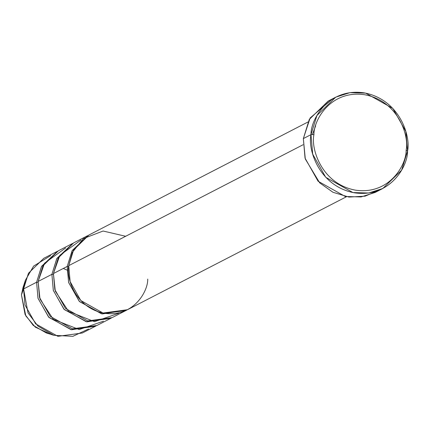 <?xml version="1.0" encoding="UTF-8"?>
<svg xmlns="http://www.w3.org/2000/svg" width="429" height="429" viewBox="0 0 429 429"><rect width="100%" height="100%" fill="white"/><g stroke="black" fill="none" stroke-linecap="round" stroke-linejoin="round"><path stroke-width="0.64" d="M378.904 190.278L365.079 196.176L348.927 197.077L332.963 192.283L319.696 182.872L305.292 158.977L303.341 138.588L310.993 134.642L313.953 134.62C313.497 120.356 330.625 89.607 364.8 94.745C398.841 101.18 409.368 136.62 406.124 150.257C406.579 164.522 389.452 195.27 355.276 190.133C321.235 183.692 310.709 148.257 313.953 134.62L310.993 134.642C307.593 148.927 318.618 186.052 354.284 192.798C390.084 198.182 408.033 165.969 407.55 151.024L406.124 150.257C409.368 136.62 398.841 101.18 364.8 94.745C330.625 89.607 313.497 120.356 313.953 134.62C310.709 148.257 321.235 183.692 355.276 190.133C389.452 195.27 406.579 164.522 406.124 150.257L407.55 151.024L401.614 170.168L382.829 188.487L368.699 192.996L352.933 192.551L325.724 177.274L312.703 154.172L310.993 134.642L303.341 138.588L305.046 158.119L318.071 181.22L345.281 196.498L361.046 196.949L375.171 192.433L382.829 188.487M147.737 279.054C148.128 291.28 133.446 317.637 104.156 313.234C74.973 307.711 65.953 277.338 68.737 265.648L303.094 144.734L68.737 265.648L70.131 281.628L80.786 300.531L103.046 313.025L127.504 309.706L346.493 196.723M307.947 122.018L88.964 234.995L73.59 249.984L68.737 265.648L72.388 252.332L83.349 238.583L103.099 231.027L125.665 236.277M118.704 313.304L94.487 321.664L68.586 311.411L55.298 291.119L53.427 273.546L67.203 266.441L68.645 282.588L79.569 301.646L102.236 313.953L126.737 310.092L125.976 310.494L101.517 313.819L79.252 301.319L68.602 282.416L67.203 266.441L72.061 250.777L88.202 235.403L72.228 250.482L67.203 266.441L68.651 266.581L67.203 266.441L53.427 273.546L59.867 255.287L80.925 240.084M49.941 333.859L35.317 327.15L25.804 315.905L21.45 294.884L23.579 288.948L24.973 304.922L35.628 323.825L57.894 336.325L82.352 333.001L95.361 326.287L70.903 329.611L48.638 317.111L37.988 298.214L36.588 282.234L23.579 288.948L21.45 294.884L25.091 314.537L33.264 325.413L46.311 332.952L53.845 335.296L37.961 326.115L28.014 312.88L23.579 288.948L25.418 280.196L33.607 266.103L50.654 255.598M56.816 251.582L43.806 258.296L28.437 273.284L23.579 288.948L36.588 282.234L38.036 282.379L36.588 282.234L41.447 266.57L57.588 251.196L41.613 266.275L36.588 282.234L38.031 298.38L48.954 317.444L71.622 329.751L96.123 325.884L95.361 326.287M88.513 328.984L72.871 336.331L53.845 335.296M103.394 321.203L79.183 329.563L53.282 319.31L39.988 299.018L38.122 281.445L44.557 263.186L65.621 247.983M72.892 243.297L56.918 258.381L51.898 274.335L53.346 274.48L51.898 274.335L38.122 281.445L39.516 297.42L50.172 316.323L72.431 328.823L96.89 325.498L110.666 318.393L86.208 321.712L63.948 309.218L53.293 290.315L51.898 274.335L56.751 258.671L72.892 243.297M87.43 235.789L73.654 242.894L58.285 257.883L53.427 273.546L54.821 289.527L65.476 308.424L87.741 320.924L112.2 317.599L125.976 310.494M72.126 243.683L58.349 250.793L42.975 265.782L38.122 281.445L51.898 274.335L53.341 290.481L64.259 309.545L86.926 321.852L111.427 317.986L110.666 318.393M25.418 280.196L22.962 287.693L21.45 294.884L24.324 284.212M66.999 270.098L63.304 268.452M335.719 97.179L349.849 92.669L365.61 93.114L392.825 108.392L405.845 131.494L407.55 151.024C410.95 136.738 399.925 99.614 364.259 92.868C328.458 87.484 310.516 119.696 310.993 134.642L316.929 115.498L335.719 97.179L328.067 101.126L309.277 119.444L303.341 138.588L310.124 117.991L331.987 99.34M315.653 125.847L312.36 134.631"/></g></svg>
